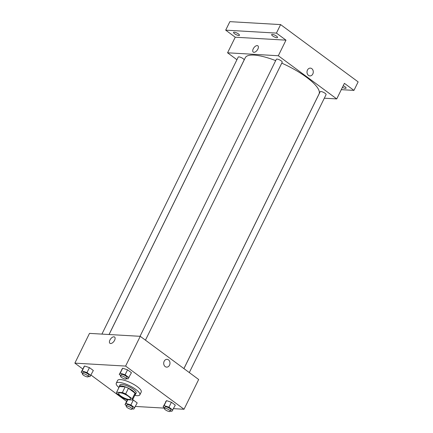 <?xml version="1.0" encoding="UTF-8"?>
<svg xmlns="http://www.w3.org/2000/svg" width="433" height="433" viewBox="0 0 433 433"><rect width="100%" height="100%" fill="white"/><g stroke="black" fill="none" stroke-linecap="round" stroke-linejoin="round"><path stroke-width="0.65" d="M120.071 392.801A6.576 1.819 26.2 0 1 127.021 395.389A6.576 1.819 26.2 0 1 130.463 399.02A6.576 1.819 26.2 0 1 123.762 397.748A6.576 1.819 26.2 0 1 118.664 393.218A6.576 1.819 26.2 0 1 120.071 392.801M116.878 393.429L123.47 398.3A8.828 2.441 26.2 0 0 126.755 399.691L132.482 400.022A8.828 2.441 26.2 0 0 132.487 400.016A8.828 2.441 26.2 0 0 132.249 398.809L125.657 393.938A8.828 2.441 26.2 0 0 122.371 392.547L116.645 392.217A8.828 2.441 26.2 0 1 116.645 392.217A8.828 2.441 26.2 0 0 116.878 393.429M132.249 398.809L135.042 393.142L128.449 388.271L125.657 393.938M119.432 386.55L116.645 392.217L119.432 386.555A8.828 2.441 26.2 0 1 119.432 386.555A8.828 2.441 26.2 0 1 119.432 386.55L125.159 386.88L122.371 392.547M125.159 386.88A8.828 2.441 26.2 0 1 128.449 388.271M135.042 393.142A8.828 2.441 26.2 0 1 135.275 394.349A8.828 2.441 26.2 0 1 135.269 394.355L132.487 400.011L135.275 394.349M135.036 394.831A9.039 2.501 -153.8 0 0 135.464 394.441A9.039 2.501 -153.8 0 0 132.72 390.761A9.039 2.501 -153.8 0 0 124.466 386.582A9.039 2.501 -153.8 0 0 119.243 386.463A9.039 2.501 -153.8 0 0 119.194 387.037M119.243 386.463L119.941 385.045A9.039 2.501 26.2 0 1 121.873 384.466A9.039 2.501 26.2 0 1 133.418 389.348A9.039 2.501 26.2 0 1 136.162 393.023L135.464 394.441M118.94 387.551A13.147 3.637 26.2 0 1 116.255 383.232A13.147 3.637 26.2 0 1 119.064 382.393A13.147 3.637 26.2 0 1 132.963 387.567A13.147 3.637 26.2 0 1 139.848 394.842A13.147 3.637 26.2 0 1 134.782 395.351M116.255 383.232L117.646 380.396A13.147 3.637 26.2 0 1 120.455 379.557A13.147 3.637 26.2 0 1 134.354 384.737A13.147 3.637 26.2 0 1 141.239 392.006L139.848 394.842M170.461 410.885L171.874 411.35L175.3 405.12L171.408 402.246L166.532 400.639L163.111 406.863L164.578 407.951M132.363 408.676L133.775 409.142L137.201 402.912L133.31 400.038L132.59 399.8L133.31 400.038L130.869 404.996L125.992 403.388L125.013 404.655L126.479 405.743M135.459 406.446L164.491 408.13M173.563 408.655L184.03 409.261L125.608 366.08L74.86 363.141L82.757 368.976M91.065 375.119L126.615 401.391M126.598 378.464L128.016 378.935L131.437 372.705L127.546 369.831L122.674 368.218L119.248 374.448L120.715 375.535M88.5 376.255L89.918 376.726L93.339 370.496L89.447 367.617L84.57 366.009L81.15 372.239L82.616 373.322M184.03 409.261L198.671 379.503L140.249 336.322L125.608 366.08M164.177 361.252A3.902 3.139 -86.7 0 1 167.073 359.33A3.902 3.139 -86.7 0 1 169.98 363.406A3.902 3.139 -86.7 0 1 166.618 367.124A3.902 3.139 -86.7 0 1 164.177 361.252M140.249 336.322L89.501 333.383L74.86 363.141M113.917 336.798A3.902 2.057 126.5 0 1 114.583 337.026A3.902 2.057 126.5 0 1 113.917 341.388A3.902 2.057 126.5 0 1 109.944 343.304A3.902 2.057 126.5 0 1 110.247 339.477A3.902 2.057 126.5 0 1 113.917 336.798M109.944 343.304A3.902 2.057 126.5 0 1 110.253 339.477A3.902 2.057 126.5 0 1 113.922 336.804A3.902 2.057 126.5 0 1 114.583 337.026M167.073 359.33A3.902 3.139 -86.7 0 1 169.98 363.406A3.902 3.139 -86.7 0 1 166.618 367.124M109.089 334.514L245.289 57.719A41.086 11.361 26.2 0 1 254.063 55.099A41.086 11.361 26.2 0 1 275.675 60.615M281.759 63.142A41.086 11.361 26.2 0 1 319.018 93.999L183.901 368.586M109.04 334.514L244.12 59.998A3.285 0.909 -153.8 0 0 241.571 57.73A3.285 0.909 -153.8 0 0 238.22 57.096L101.917 334.103M183.938 368.613L320.182 91.72A3.285 0.909 26.2 0 1 320.885 91.509A3.285 0.909 26.2 0 1 324.36 92.808A3.285 0.909 26.2 0 1 326.081 94.621L189.308 372.58M140.016 336.311L276.324 59.305A3.285 0.909 26.2 0 1 277.023 59.094A3.285 0.909 26.2 0 1 280.497 60.387A3.285 0.909 26.2 0 1 282.219 62.206L145.45 340.165M324.322 98.199L336.733 98.919L278.316 55.743L227.569 52.799L236.932 59.722M278.316 55.743L285.986 40.155L276.433 33.097L280.616 24.594L358.14 81.886L353.956 90.389L344.408 83.331L336.733 98.919M307.473 70.043A3.902 3.139 -86.7 0 1 310.364 68.122A3.902 3.139 -86.7 0 1 313.27 72.197A3.902 3.139 -86.7 0 1 309.914 75.916A3.902 3.139 -86.7 0 1 307.473 70.043M280.616 24.594L229.874 21.65L225.69 30.153L235.238 37.211L227.569 52.799M285.986 40.155L235.238 37.211M253.235 52.095A3.902 2.057 126.5 0 1 253.543 48.269A3.902 2.057 126.5 0 1 257.213 45.589A3.902 2.057 126.5 0 1 257.873 45.817A3.902 2.057 126.5 0 1 257.207 50.179A3.902 2.057 126.5 0 1 253.235 52.095A3.902 2.057 126.5 0 1 253.543 48.269A3.902 2.057 126.5 0 1 257.213 45.589A3.902 2.057 126.5 0 1 257.879 45.817M310.364 68.122A3.902 3.139 -86.7 0 1 313.27 72.197A3.902 3.139 -86.7 0 1 309.914 75.916M343.223 85.734A3.285 0.909 26.2 0 1 346.086 88.153A3.285 0.909 26.2 0 1 342.427 87.358M341.296 89.658L353.956 90.389M272.655 35.939A3.285 0.909 26.2 0 1 271.653 34.597A3.285 0.909 26.2 0 1 275.009 35.235A3.285 0.909 26.2 0 1 277.553 37.503A3.285 0.909 26.2 0 1 275.653 37.455A3.285 0.909 26.2 0 1 272.655 35.939M234.556 33.725A3.285 0.909 26.2 0 1 233.555 32.388A3.285 0.909 26.2 0 1 236.905 33.027A3.285 0.909 26.2 0 1 239.454 35.29A3.285 0.909 26.2 0 1 237.555 35.246A3.285 0.909 26.2 0 1 234.556 33.725M276.433 33.097L225.69 30.153M90.898 375.454L87.006 372.58L82.135 370.973L81.15 372.239M82.378 373.814L83.076 372.396A3.285 0.909 26.2 0 1 83.775 372.185A3.285 0.909 26.2 0 1 87.249 373.479A3.285 0.909 26.2 0 1 88.971 375.297L88.278 376.715A3.285 0.909 26.2 0 1 84.928 376.082A3.285 0.909 26.2 0 1 82.378 373.814A3.285 0.909 26.2 0 1 83.082 373.603A3.285 0.909 26.2 0 1 86.557 374.897A3.285 0.909 26.2 0 1 88.278 376.715M93.339 370.496L89.447 367.617L87.006 372.58M89.447 367.617L84.57 366.009L82.135 370.973M84.57 366.009L83.591 367.281M134.76 407.87L130.869 404.996M126.241 406.23L126.934 404.812A3.285 0.909 26.2 0 1 127.638 404.606A3.285 0.909 26.2 0 1 131.112 405.9A3.285 0.909 26.2 0 1 132.834 407.718L132.135 409.131A3.285 0.909 26.2 0 1 128.785 408.498A3.285 0.909 26.2 0 1 126.241 406.23A3.285 0.909 26.2 0 1 126.939 406.019A3.285 0.909 26.2 0 1 130.414 407.318A3.285 0.909 26.2 0 1 132.135 409.131M137.201 402.912L133.31 400.038M127.784 399.751L125.992 403.388M127.437 399.729L125.013 404.655M128.996 377.663L125.105 374.789L120.233 373.181L119.248 374.448M120.477 376.023L121.175 374.605A3.285 0.909 26.2 0 1 121.879 374.393A3.285 0.909 26.2 0 1 125.353 375.692A3.285 0.909 26.2 0 1 127.075 377.506L126.376 378.924A3.285 0.909 26.2 0 1 123.026 378.29A3.285 0.909 26.2 0 1 120.477 376.023A3.285 0.909 26.2 0 1 121.18 375.812A3.285 0.909 26.2 0 1 124.655 377.105A3.285 0.909 26.2 0 1 126.376 378.924M131.437 372.705L127.546 369.831L125.105 374.789M127.546 369.831L122.674 368.218L120.233 373.181M122.674 368.218L121.689 369.49M172.859 410.083L168.967 407.204L164.091 405.597L163.111 406.863M164.34 408.438L165.033 407.02A3.285 0.909 26.2 0 1 165.736 406.814A3.285 0.909 26.2 0 1 169.211 408.108A3.285 0.909 26.2 0 1 170.932 409.927L170.234 411.339A3.285 0.909 26.2 0 1 166.884 410.706A3.285 0.909 26.2 0 1 164.34 408.438A3.285 0.909 26.2 0 1 165.038 408.232A3.285 0.909 26.2 0 1 168.513 409.526A3.285 0.909 26.2 0 1 170.234 411.339M175.3 405.12L171.408 402.246L168.967 407.204M171.408 402.246L166.532 400.639L164.091 405.597M166.532 400.639L165.552 401.905"/></g></svg>
